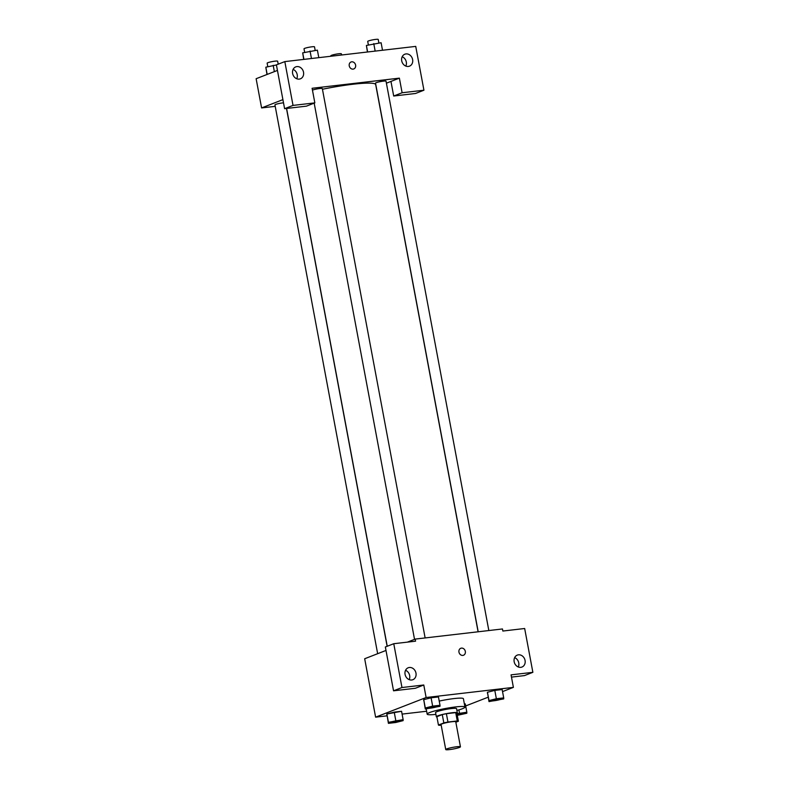 <?xml version="1.0" encoding="UTF-8"?>
<svg xmlns="http://www.w3.org/2000/svg" width="789" height="789" viewBox="0 0 789 789"><rect width="100%" height="100%" fill="white"/><g stroke="black" fill="none" stroke-linecap="round" stroke-linejoin="round"><path stroke-width="1.18" d="M446.732 748.909A7.476 0.858 -10.6 0 1 454.928 746.996A7.476 0.858 -10.6 0 1 460.441 746.798A7.476 0.858 -10.6 0 1 453.251 749.017A7.476 0.858 -10.6 0 1 445.746 749.55A7.476 0.858 -10.6 0 1 446.732 748.909M445.746 749.55L441.061 724.509A7.476 0.858 -10.6 0 1 442.047 723.878A7.476 0.858 -10.6 0 1 450.243 721.955A7.476 0.858 -10.6 0 1 455.756 721.757L460.441 746.798M438.437 725.032L436.879 716.688L442.274 714.587L443.832 722.931L438.437 725.032A10.158 1.164 -10.6 0 0 439.532 725.318L441.169 725.13M455.845 722.231L458.379 721.245A10.158 1.164 -10.6 0 0 457.285 720.959L447.955 722.043A10.158 1.164 -10.6 0 0 443.832 722.931M457.285 720.959L455.717 712.615L446.387 713.7L447.955 722.043M442.274 714.587A10.158 1.164 -10.6 0 1 446.387 713.7M455.717 712.615A10.158 1.164 -10.6 0 1 456.821 712.901L458.379 721.245M456.89 713.295A10.681 1.223 169.4 0 0 457.344 712.822A10.681 1.223 169.4 0 0 452.107 712.743A10.681 1.223 169.4 0 0 441.505 714.706A10.681 1.223 169.4 0 0 436.347 716.757A10.681 1.223 169.4 0 0 436.938 717.033M436.347 716.757L435.567 712.585A10.681 1.223 -10.6 0 1 436.978 711.678A10.681 1.223 -10.6 0 1 451.328 708.571A10.681 1.223 -10.6 0 1 456.565 708.65L457.344 712.822M435.903 714.38A19.232 2.199 -10.6 0 1 427.165 714.153A19.232 2.199 -10.6 0 1 429.699 712.516A19.232 2.199 -10.6 0 1 450.775 707.585A19.232 2.199 -10.6 0 1 464.968 707.082A19.232 2.199 -10.6 0 1 456.9 710.455M439.217 701.096A19.232 2.199 -10.6 0 1 463.409 698.738L464.968 707.082M502.534 691.608L513.392 687.377L426.119 697.515L375.613 717.162L387.014 715.84M402.094 714.094L426.622 711.244M465.668 705.948L488.174 697.19M440.006 705.287L438.447 696.943L431.09 697.792L423.742 699.656L425.291 709.005L439.996 706.293L440.006 705.287L432.658 706.135L425.301 707.999L425.291 709.005M503.707 697.89L502.149 689.537L494.802 690.395L487.444 692.259L489.002 701.608L503.707 698.896L503.707 697.89L496.36 698.738L489.012 700.602L489.002 701.608M465.283 703.887L464.386 703.985L465.283 703.887L466.841 712.23L456.969 713.72M403.13 719.627L401.571 711.284L386.866 713.996L388.415 723.345L395.762 722.497L403.12 720.633L403.13 719.627L388.425 722.339L388.415 723.345M511.469 677.11L524.448 675.601L532.871 672.327L511.055 674.861L513.392 687.377M426.119 697.515L423.782 685L415.359 688.274L393.543 690.809L385.348 646.99L393.76 643.716L415.576 641.181L415.192 639.09L502.465 628.961L502.849 631.042L524.665 628.508L532.871 672.327M518.284 666.981A6.411 5.444 68.7 0 0 518.758 662.898A6.411 5.444 68.7 0 0 514.645 657.631M514.162 661.705A6.411 5.444 68.7 0 0 521.943 667.05A6.411 5.444 68.7 0 0 524.685 659.101A6.411 5.444 68.7 0 0 517.288 655.107A6.411 5.444 68.7 0 0 514.162 661.705M385.989 650.452L364.676 658.746L375.613 717.162M415.192 639.09L407.38 642.138M409.195 679.645A6.411 5.444 68.7 0 0 409.669 675.571A6.411 5.444 68.7 0 0 405.556 670.295M405.073 674.378A6.411 5.444 68.7 0 0 412.854 679.714A6.411 5.444 68.7 0 0 415.596 671.774A6.411 5.444 68.7 0 0 408.209 667.77A6.411 5.444 68.7 0 0 405.073 674.378M393.543 690.809L401.966 687.525L393.76 643.716M423.782 685L401.966 687.525M463.498 655.245A3.738 3.176 68.7 0 0 465.234 650.994A3.738 3.176 68.7 0 0 461.457 648.114A3.738 3.176 -111.3 0 1 465.234 650.994A3.738 3.176 -111.3 0 1 463.498 655.245A3.738 3.176 -111.3 0 1 459.188 652.907A3.738 3.176 -111.3 0 1 460.786 648.272A3.738 3.176 -111.3 0 1 461.457 648.104A3.738 3.176 68.7 0 0 460.786 648.272M322.445 89.256A45.979 5.257 -10.6 0 1 375.682 84.571L478.095 631.792M283.507 102.817A5.345 0.611 169.4 0 0 277.886 103.773A5.345 0.611 169.4 0 0 274.947 104.888L377.655 653.696M478.203 631.772L375.525 83.141A5.345 0.611 -10.6 0 1 376.235 82.687A5.345 0.611 -10.6 0 1 382.083 81.316A5.345 0.611 -10.6 0 1 386.028 81.178L488.835 630.539M312.454 90.114A5.345 0.611 -10.6 0 1 312.523 90.084A5.345 0.611 -10.6 0 1 318.381 88.713A5.345 0.611 -10.6 0 1 322.316 88.575L425.133 637.936M312.109 88.279L399.382 78.141L402.114 92.747L423.93 90.212L415.734 46.393L284.819 61.601L293.025 105.41L314.841 102.876L312.109 88.279M282.906 99.631L261.593 107.925L275.223 106.347M386.403 83.19L399.382 78.141M349.241 65.842A3.738 3.176 -111.3 0 1 351.066 61.986A3.738 3.176 -111.3 0 1 355.385 64.323A3.738 3.176 -111.3 0 1 353.778 68.959A3.738 3.176 -111.3 0 1 349.241 65.842M401.709 60.812A6.411 5.444 -111.3 0 1 404.836 54.204A6.411 5.444 -111.3 0 1 412.233 58.208A6.411 5.444 -111.3 0 1 409.491 66.158A6.411 5.444 -111.3 0 1 401.709 60.812M292.62 73.485A6.411 5.444 -111.3 0 1 295.747 66.878A6.411 5.444 -111.3 0 1 303.144 70.882A6.411 5.444 -111.3 0 1 300.402 78.821A6.411 5.444 -111.3 0 1 292.62 73.485M353.778 68.959A3.738 3.176 68.7 0 0 355.375 64.323A3.738 3.176 68.7 0 0 351.066 61.986M405.822 66.089A6.411 5.444 68.7 0 0 406.305 62.006A6.411 5.444 68.7 0 0 402.183 56.739M296.733 78.752A6.411 5.444 68.7 0 0 293.094 69.402M314.841 102.876L306.418 106.16L284.602 108.685L276.406 64.876L284.819 61.601M284.602 108.685L293.025 105.41M390.959 81.415L393.691 96.021L415.507 93.487L423.93 90.212M393.691 96.021L402.114 92.747M277.442 70.428L256.129 78.713L261.593 107.925M276.426 64.964L265.824 67.203L266.988 74.491M273.181 65.339L274.355 71.621M265.824 67.203L267.175 74.422M267.796 66.7L267.136 63.159A5.345 0.611 -10.6 0 1 267.846 62.706A5.345 0.611 -10.6 0 1 273.694 61.335A5.345 0.611 -10.6 0 1 277.639 61.197L278.201 64.175M330.936 56.246L330.847 55.763A5.345 0.611 -10.6 0 1 331.548 55.309A5.345 0.611 -10.6 0 1 337.406 53.938A5.345 0.611 -10.6 0 1 341.351 53.8L341.578 55.003M318.805 57.656L317.395 50.141L302.69 52.853L303.726 59.402M310.047 50.999L311.458 58.504M302.69 52.853L303.913 59.382M304.672 52.36L304.012 48.81A5.345 0.611 -10.6 0 1 304.712 48.356A5.345 0.611 -10.6 0 1 310.57 46.985A5.345 0.611 -10.6 0 1 314.515 46.847L315.176 50.407M382.507 50.249L381.107 42.744L366.402 45.456L367.427 52.005M373.759 43.602L375.16 51.107M366.402 45.456L367.625 51.985M368.384 44.963L367.713 41.413A5.345 0.611 -10.6 0 1 368.424 40.959A5.345 0.611 -10.6 0 1 374.272 39.588A5.345 0.611 -10.6 0 1 378.217 39.45L378.888 43.001M390.535 722.487A5.345 0.611 -10.6 0 1 390.525 722.477A5.345 0.611 -10.6 0 1 391.226 722.014A5.345 0.611 -10.6 0 1 397.084 720.643A5.345 0.611 -10.6 0 1 401.029 720.505A5.345 0.611 -10.6 0 1 401.029 720.525L401.029 720.544A5.345 0.611 -10.6 0 1 395.891 722.122A5.345 0.611 -10.6 0 1 390.535 722.507A5.345 0.611 -10.6 0 1 391.236 722.053A5.345 0.611 -10.6 0 1 397.094 720.682A5.345 0.611 -10.6 0 1 401.029 720.544M401.571 711.284L394.224 712.142L395.782 720.485M394.224 712.142L386.866 713.996L388.425 722.339M386.866 713.996L386.857 715.002M457.275 715.357L466.832 713.236L466.841 712.23M457.028 713.996A5.345 0.611 -10.6 0 1 464.731 713.108A5.345 0.611 -10.6 0 1 464.731 713.128L464.741 713.148A5.345 0.611 -10.6 0 1 457.235 715.1M458.892 709.893L459.494 713.088M457.028 714.035A5.345 0.611 -10.6 0 1 464.741 713.148M427.401 708.157L427.401 708.127A5.345 0.611 -10.6 0 1 427.401 708.127A5.345 0.611 -10.6 0 1 428.102 707.674A5.345 0.611 -10.6 0 1 433.96 706.303A5.345 0.611 -10.6 0 1 437.895 706.165A5.345 0.611 -10.6 0 1 437.895 706.175L437.905 706.194A5.345 0.611 -10.6 0 1 432.767 707.782A5.345 0.611 -10.6 0 1 427.401 708.157A5.345 0.611 -10.6 0 1 428.111 707.703A5.345 0.611 -10.6 0 1 433.96 706.333A5.345 0.611 -10.6 0 1 437.905 706.194M438.447 696.943L431.09 697.792L432.658 706.135M431.09 697.792L423.742 699.656L425.301 707.999M423.742 699.656L423.732 700.662M491.113 700.76L491.103 700.731A5.345 0.611 -10.6 0 1 491.103 700.731A5.345 0.611 -10.6 0 1 491.813 700.277A5.345 0.611 -10.6 0 1 497.662 698.906A5.345 0.611 -10.6 0 1 501.607 698.768A5.345 0.611 -10.6 0 1 501.607 698.778L501.617 698.798A5.345 0.611 -10.6 0 1 496.478 700.385A5.345 0.611 -10.6 0 1 491.113 700.76A5.345 0.611 -10.6 0 1 491.813 700.307A5.345 0.611 -10.6 0 1 497.672 698.936A5.345 0.611 -10.6 0 1 501.617 698.798M502.149 689.537L494.802 690.395L496.36 698.738M494.802 690.395L487.444 692.259L489.012 700.602M487.444 692.259L487.434 693.265M426.178 708.897L427.165 714.153M286.594 108.458L387.241 646.25M387.133 646.29L286.486 108.468M314.18 103.142L414.531 639.356"/></g></svg>
